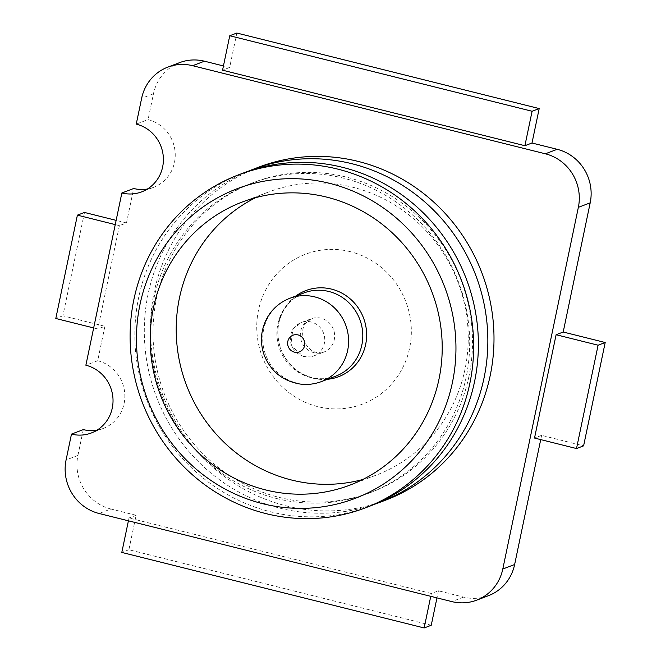 <?xml version="1.0" encoding="UTF-8"?>
<svg xmlns="http://www.w3.org/2000/svg" width="661" height="661" viewBox="0 0 661 661"><rect width="100%" height="100%" fill="white"/><g stroke="black" fill="none" stroke-linecap="round" stroke-linejoin="round"><path stroke-width="0.5" stroke-dasharray="3.31 2.48" d="M540.723 439.606L541.615 435.359L583.605 445.853M430.757 596.338L431.352 593.504L438.441 590.81L463.642 597.106A44.543 42.709 -110.8 0 0 488.454 595.685M438.441 590.81L436.962 597.883M431.245 625.256L128.903 549.737L136.1 515.291L110.908 509.003L99.084 513.49M83.311 429.617L77.907 455.454A44.543 42.709 -110.8 0 0 110.908 509.003M97.027 430.154A35.636 34.165 -110.8 0 0 103.157 428.485A35.636 34.165 -110.8 0 0 124.739 393.221A35.636 34.165 -110.8 0 0 97.696 360.724L104.892 326.278L97.795 328.98L93.664 327.939M84.492 212.454L62.902 315.793L104.892 326.278M115.245 224.608L119.385 225.641L126.482 222.947L116.138 220.361M126.482 222.947L133.679 188.501M147.395 189.038A35.636 34.165 -110.8 0 0 153.526 187.369A35.636 34.165 -110.8 0 0 175.115 152.096A35.636 34.165 -110.8 0 0 148.072 119.608L136.249 124.094M179.643 62.621A44.543 42.709 -110.8 0 0 153.468 93.771L148.072 119.608M236.845 33.05L229.648 67.496L223.443 65.943M128.903 549.737L121.806 552.431M136.1 515.291L129.002 517.984L128.416 520.818M385.487 500.212A178.173 170.835 69.2 0 1 286.238 505.872A178.173 170.835 69.2 0 1 151.039 343.414A178.173 170.835 69.2 0 1 258.963 167.076M255.683 197.656A151.452 145.213 69.2 0 1 268.449 192.062A151.452 145.213 69.2 0 1 352.809 187.253A151.452 145.213 69.2 0 1 467.732 325.336A151.452 145.213 69.2 0 1 375.993 475.226A151.452 145.213 69.2 0 1 362.74 479.514M327.484 379.29A46.072 44.171 69.2 0 1 312.917 378.183A46.072 44.171 69.2 0 1 278.802 342.043A46.072 44.171 69.2 0 1 295.855 296.012M369.871 506.136A178.173 170.835 69.2 0 1 270.63 511.804A178.173 170.835 69.2 0 1 135.422 349.347A178.173 170.835 69.2 0 1 243.347 173.008M276.463 498.493A165.704 158.88 -110.8 0 0 368.755 493.222A165.704 158.88 -110.8 0 0 469.128 329.228A165.704 158.88 -110.8 0 0 343.381 178.139A165.704 158.88 -110.8 0 0 251.089 183.411A165.704 158.88 -110.8 0 0 150.716 347.405A165.704 158.88 -110.8 0 0 276.463 498.493M468.971 376.258A165.704 158.88 69.2 0 1 371.598 492.139A165.704 158.88 69.2 0 1 279.297 497.411A165.704 158.88 69.2 0 1 156.55 298.218A165.704 158.88 69.2 0 1 253.923 182.329A165.704 158.88 69.2 0 1 346.224 177.065A165.704 158.88 69.2 0 1 468.971 376.258M374.572 504.269A178.173 170.835 69.2 0 1 280.09 508.21A178.173 170.835 69.2 0 1 148.105 294.029A178.173 170.835 69.2 0 1 248.106 171.282M62.902 315.793L55.805 318.486M229.648 67.496L222.559 70.19M119.385 225.641L97.795 328.98M97.696 360.724L85.872 365.219M541.615 435.359L534.518 438.053M431.352 593.504L129.002 517.984M350.239 251.651A80.179 76.874 -110.8 0 0 258.459 310.273A80.179 76.874 -110.8 0 0 317.858 406.655A80.179 76.874 -110.8 0 0 409.63 348.033A80.179 76.874 -110.8 0 0 350.239 251.651M321.089 318.222A17.814 17.087 -110.8 0 0 311.166 318.784A17.814 17.087 -110.8 0 0 300.375 336.416A17.814 17.087 -110.8 0 0 313.892 352.66A17.814 17.087 -110.8 0 0 323.816 352.098A17.814 17.087 -110.8 0 0 334.606 334.466A17.814 17.087 -110.8 0 0 321.089 318.222M303.961 356.436A17.814 17.087 69.2 0 1 290.435 340.192A17.814 17.087 69.2 0 1 301.226 322.56A17.814 17.087 69.2 0 1 311.157 321.99A17.814 17.087 69.2 0 1 324.675 338.234A17.814 17.087 69.2 0 1 313.884 355.874A17.814 17.087 69.2 0 1 303.961 356.436M310.86 377.596A44.543 42.709 69.2 0 1 277.058 336.986A44.543 42.709 69.2 0 1 304.043 292.897C295.517 296.161 288.766 301.953 283.767 310.273C277.009 322.254 276.1 335.342 281.032 349.52C287.444 364.393 297.747 373.721 311.942 377.505C320.205 379.48 328.12 379.042 335.672 376.183A44.543 42.709 69.2 0 1 310.86 377.596M321.477 381.571A44.543 42.709 69.2 0 1 301.069 383.843A44.543 42.709 69.2 0 1 296.665 382.992A44.543 42.709 69.2 0 1 262.863 342.373A44.543 42.709 69.2 0 1 289.849 298.293M77.907 455.454L66.083 459.949M153.468 93.771L141.644 98.266M463.642 597.106L451.81 601.593M242.43 201.944L268.449 192.062M368.755 493.222L371.598 492.139M311.166 318.784L305.589 323.171C302.317 327.526 301.763 333.334 303.92 340.605C307.026 347.306 311.191 351.247 316.412 352.445L323.816 352.098L313.884 355.874L303.308 356.494L290.923 345.397L292.823 329.244L301.226 322.56L311.166 318.784M103.157 428.485L91.325 432.98M153.526 187.369L141.702 191.855M251.089 183.411L253.923 182.329M349.975 485.108L375.993 475.226"/><path stroke-width="0.99" d="M605.195 342.514L563.205 332.02L556.108 334.722L534.518 438.053L576.508 448.546L583.605 445.853L605.195 342.514L598.098 345.207L576.508 448.546M540.723 439.606L514.63 564.535L502.798 569.022L578.358 207.339L590.19 202.853L563.205 332.02M97.027 430.154A35.636 34.165 -110.8 0 1 83.311 429.617L71.479 434.112L66.083 459.949A44.543 42.709 -110.8 0 0 99.084 513.49L451.81 601.593A44.543 42.709 -110.8 0 0 476.622 600.18L488.454 595.685A44.543 42.709 -110.8 0 0 514.63 564.535M436.962 597.883L431.245 625.256L424.155 627.95L430.757 596.338M116.138 220.361L84.492 212.454L77.395 215.147L115.245 224.608M578.358 207.339A44.543 42.709 69.2 0 0 545.366 153.798L192.632 65.695A44.543 42.709 -110.8 0 0 167.82 67.108A44.543 42.709 -110.8 0 0 141.644 98.266L136.249 124.094A35.636 34.165 -110.8 0 1 163.284 156.591A35.636 34.165 -110.8 0 1 141.702 191.855A35.636 34.165 -110.8 0 1 121.855 192.987L133.679 188.501A35.636 34.165 -110.8 0 0 147.395 189.038M223.443 65.943L204.456 61.2A44.543 42.709 -110.8 0 0 179.643 62.621L167.82 67.108M229.755 35.744L236.845 33.05L539.194 108.569L531.998 143.016L524.9 145.709L222.559 70.19L229.755 35.744L532.097 111.263L524.9 145.709M545.366 153.798L557.19 149.303L531.998 143.016M557.19 149.303A44.543 42.709 69.2 0 1 590.19 202.853M128.416 520.818L121.806 552.431L424.155 627.95M476.622 600.18A44.543 42.709 -110.8 0 0 502.798 569.022M121.855 192.987L85.872 365.219A35.636 34.165 -110.8 0 1 112.915 397.707A35.636 34.165 -110.8 0 1 91.325 432.98A35.636 34.165 -110.8 0 1 71.479 434.112M248.106 171.282A178.173 170.835 69.2 0 1 252.808 169.414L258.963 167.076A178.173 170.835 69.2 0 1 358.204 161.416A178.173 170.835 69.2 0 1 493.412 323.873A178.173 170.835 69.2 0 1 385.487 500.212L379.331 502.542A178.173 170.835 69.2 0 1 374.572 504.269M362.74 479.514A151.452 145.213 69.2 0 1 291.641 480.043A151.452 145.213 69.2 0 1 177.462 349.157A151.452 145.213 69.2 0 1 255.683 197.656M295.855 296.012A46.072 44.171 69.2 0 1 331.525 289.113A46.072 44.171 69.2 0 1 366.591 337.036A46.072 44.171 69.2 0 1 327.484 379.29M265.623 489.925A151.452 145.213 69.2 0 1 150.691 351.834A151.452 145.213 69.2 0 1 242.43 201.944A151.452 145.213 69.2 0 1 326.782 197.135A151.452 145.213 69.2 0 1 441.713 335.218A151.452 145.213 69.2 0 1 349.975 485.108A151.452 145.213 69.2 0 1 265.623 489.925M262.739 503.699A165.704 158.88 69.2 0 1 139.992 304.506A165.704 158.88 69.2 0 1 329.665 183.353A165.704 158.88 69.2 0 1 452.413 382.545A165.704 158.88 69.2 0 1 262.739 503.699M265.896 513.597A178.173 170.835 69.2 0 1 130.696 351.14A178.173 170.835 69.2 0 1 238.621 174.801A178.173 170.835 69.2 0 1 337.862 169.142A178.173 170.835 69.2 0 1 473.069 331.599A178.173 170.835 69.2 0 1 365.145 507.937A178.173 170.835 69.2 0 1 265.896 513.597M238.621 174.801L243.347 173.008A178.173 170.835 69.2 0 1 342.588 167.34A178.173 170.835 69.2 0 1 477.796 329.806A178.173 170.835 69.2 0 1 369.871 506.136L365.145 507.937M252.808 169.414A178.173 170.835 69.2 0 1 352.049 163.754A178.173 170.835 69.2 0 1 484.042 377.935A178.173 170.835 69.2 0 1 379.331 502.542M93.664 327.939L55.805 318.486L77.395 215.147M556.108 334.722L598.098 345.207M539.194 108.569L532.097 111.263M295.285 352.313A8.907 8.543 69.2 0 1 287.725 341.877A8.907 8.543 69.2 0 1 297.12 334.747A8.907 8.543 69.2 0 1 304.746 344.72A8.907 8.543 69.2 0 1 295.285 352.313M310.257 296.021A44.543 42.709 69.2 0 1 314.661 296.872A44.543 42.709 69.2 0 1 348.463 337.49A44.543 42.709 69.2 0 1 321.477 381.571L335.672 376.183A44.543 42.709 69.2 0 0 362.649 332.103A44.543 42.709 69.2 0 0 328.848 291.484A44.543 42.709 69.2 0 0 304.043 292.897L289.849 298.293A44.543 42.709 69.2 0 1 310.257 296.021M204.456 61.2L192.632 65.695M289.849 298.293C279.958 302.184 272.39 308.712 267.127 317.883C260.624 330.128 259.707 342.712 264.367 355.635C270.944 371.465 282.759 380.926 299.813 384.008C307.225 385.016 314.446 384.206 321.477 381.571"/></g></svg>
